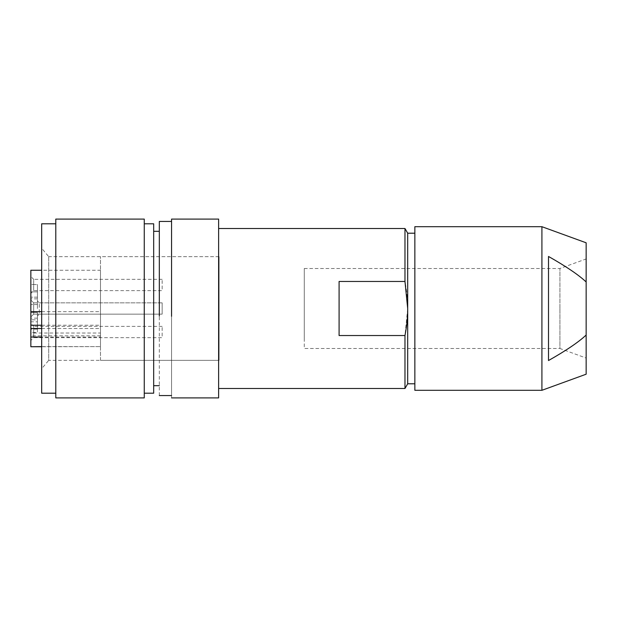 <?xml version="1.0" encoding="UTF-8"?>
<svg xmlns="http://www.w3.org/2000/svg" width="617" height="617" viewBox="0 0 617 617"><rect width="100%" height="100%" fill="white"/><g stroke="black" fill="none" stroke-linecap="round" stroke-linejoin="round"><path stroke-width="0.46" stroke-dasharray="3.08 2.31" d="M100.494 360.343L100.494 256.657L100.494 360.343L219.089 360.343L219.089 256.657L219.089 360.343L219.089 256.657L100.494 256.657M41.671 346.607L100.494 346.607L41.671 346.739M30.85 333.026L30.85 337.052L30.85 333.026L100.494 333.026L100.494 346.607L100.494 270.261L41.671 270.261M100.494 281.46L100.494 337.052L41.671 337.052M100.494 333.026L100.494 337.052M30.85 346.739L30.85 270.261M41.671 311.654L100.494 311.654M41.671 325.236L100.494 325.236M30.85 293.437L30.85 276.501L30.85 293.437L33.673 290.615L33.673 279.324L30.85 276.501M30.85 329.131L30.85 318.156L30.85 332.455L37.436 332.455L37.436 319.814L37.436 329.131L30.85 329.131L30.85 291.864L37.436 291.864L37.436 304.505L37.436 284.545L37.436 291.864L30.85 291.864L30.85 284.545L30.85 298.844L30.85 297.186L37.436 297.186L37.436 284.545L30.85 284.545L30.85 297.186L37.436 297.186L37.436 298.844L37.436 284.545L30.85 284.545L30.85 312.495L37.436 312.495L37.436 332.455M37.436 325.136L30.85 325.136L30.85 332.455M30.85 325.136L30.85 312.495L37.436 312.495L37.436 321.812L30.85 321.812M30.85 316.968L30.85 300.032L30.85 316.968L30.85 300.032L30.85 316.968L33.673 314.146L33.673 302.854L30.85 300.032L33.673 302.854L33.673 314.146L30.85 316.968M30.85 340.499L30.85 323.563L30.85 340.499L33.673 337.676L33.673 326.385L30.85 323.563M162.148 279.324L33.673 279.324L33.673 290.615L162.148 290.615L162.148 279.324L162.148 290.615M37.436 319.814L37.436 318.156L37.436 319.814L30.85 319.814L37.436 319.814M37.436 321.812L37.436 329.131M162.148 326.385L33.673 326.385L33.673 337.676L162.148 337.676L162.148 326.385L162.148 337.676M33.673 314.146L33.673 302.854L33.673 314.146L162.148 314.146L162.148 308.5C162.148 301.219 162.148 301.219 162.148 308.5C162.148 301.219 162.148 301.219 162.148 308.5L162.148 314.146L33.673 314.146M37.436 308.5L37.436 300.973L37.436 308.5M33.673 302.854L162.148 302.854L33.673 302.854M162.148 314.146L39.318 314.146L39.318 308.5L39.318 314.146L37.436 316.027M162.148 302.854L39.318 302.854L39.318 308.5L39.318 302.854L37.436 300.973M41.671 223.794L41.671 393.206M41.671 368.735L41.671 248.265L41.671 368.735L48.712 360.343L48.712 256.657L41.671 248.265M55.792 223.794L55.792 393.206L55.792 223.794M48.712 256.657L48.712 360.343L219.089 360.343L219.089 256.657L48.712 256.657M55.792 219.089L55.792 397.911M144.262 219.089L144.262 397.911M144.262 223.794L144.262 393.206L144.262 223.794M153.672 223.794L153.672 393.206M153.672 232.277L153.672 385.679L153.672 232.277M159.325 232.277L159.325 231.321M159.325 395.559L159.325 300.911M171.565 316.089L171.565 395.559M171.565 221.441L171.565 300.911M171.565 397.911L171.565 300.71M218.619 397.911L218.619 219.089M218.619 388.502L218.619 228.498L218.619 388.502M404.976 228.498L404.976 281.468L339.088 281.468L339.088 335.532L339.088 281.468L339.088 335.532L404.976 335.532L404.976 388.502M407.69 233.203L407.69 308.5C407.729 300.032 406.819 291.016 404.976 281.468M407.69 383.797L407.69 308.5L404.976 335.532M541.911 390.306L414.855 390.306L414.855 226.694L541.911 226.694L586.15 242.797L586.15 281.961C578.661 274.912 566.113 266.413 548.505 256.464L548.505 360.536C566.113 350.579 578.669 342.08 586.15 335.039L586.15 374.203L541.911 390.306L541.911 226.694M586.15 335.039L586.15 281.961M586.15 358.045L586.15 308.5L586.15 358.045L559.92 348.497L559.92 308.5L559.92 348.497L304.266 348.497L304.266 268.503L304.266 338.363M586.15 308.5L586.15 258.955L586.15 308.5M548.505 256.464L548.505 360.536L548.505 256.464M559.92 308.5L559.92 268.503L559.92 308.5M41.671 328.522L100.494 328.522M100.494 335.818L30.85 335.818M37.436 304.505L30.85 304.505L37.436 304.505M37.436 318.156L30.85 318.156M37.436 298.844L30.85 298.844M304.266 268.503L559.92 268.503L586.15 258.955"/><path stroke-width="0.93" d="M41.671 346.739L30.85 346.739L41.671 346.607M41.671 270.261L30.85 270.261L30.85 311.654L41.671 311.654M30.85 346.607L30.85 311.654M30.85 325.236L41.671 325.236M55.792 393.206L41.671 393.206L41.671 223.794L55.792 223.794M55.792 397.911L55.792 219.089L144.262 219.089L144.262 397.911L55.792 397.911M144.262 393.206L153.672 393.206L153.672 223.794L144.262 223.794M171.565 221.441L159.325 221.441L159.325 316.089M171.565 397.911L218.619 397.911L218.619 219.089L171.565 219.089L171.565 316.29M218.619 388.502L404.976 388.502L404.976 335.532C406.819 325.984 407.729 316.968 407.69 308.5L407.69 233.203L404.976 228.498L404.976 281.468L407.69 308.5L407.69 383.797L404.976 388.502M218.619 228.498L404.976 228.498M404.976 281.468L339.088 281.468L339.088 335.532L404.976 335.532M586.15 281.961L586.15 242.797L541.911 226.694L414.855 226.694L414.855 390.306L541.911 390.306L586.15 374.203L586.15 281.961C578.661 274.912 566.105 266.413 548.505 256.464L548.505 360.536C566.113 350.587 578.661 342.088 586.15 335.039M541.911 226.694L541.911 390.306M30.85 328.522L41.671 328.522M41.671 337.052L30.85 337.052M153.672 385.679L159.325 385.679M153.672 231.321L159.325 231.321M159.325 395.559L171.565 395.559M407.69 233.203L414.855 233.203M407.69 383.797L414.855 383.797"/></g></svg>
